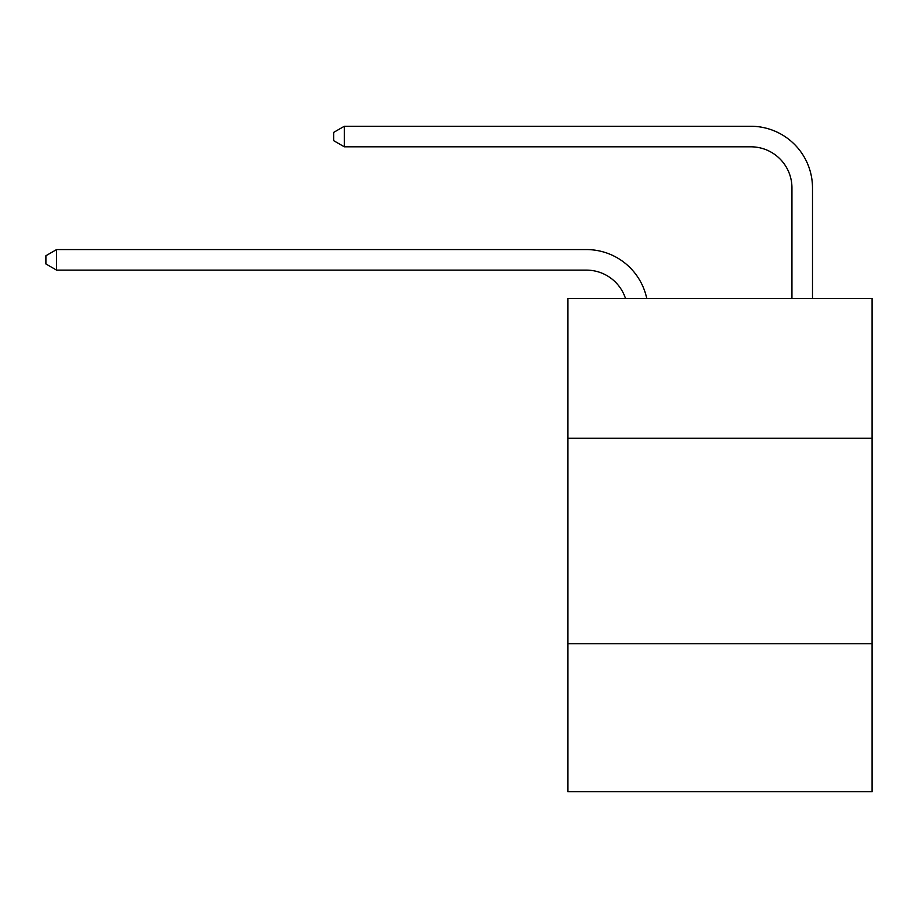 <?xml version="1.0" encoding="UTF-8"?>
<svg xmlns="http://www.w3.org/2000/svg" width="918" height="918" viewBox="0 0 918 918"><rect width="100%" height="100%" fill="white"/><g stroke="black" fill="none" stroke-linecap="round" stroke-linejoin="round"><path stroke-width="1.38" d="M872.1 438.242L872.1 298.488L567.932 298.488L567.932 438.242L872.1 438.242L872.1 791.741L567.932 791.741L567.932 438.242M872.1 643.759L567.932 643.759M586.418 270.122A41.103 41.103 -32.9 0 1 625.502 298.488A41.103 41.103 -36.7 0 0 586.418 270.122L56.583 270.122L45.9 263.959L45.9 255.743L56.583 249.57L586.418 249.57A61.655 61.655 147.1 0 1 646.754 298.488M791.947 298.488L791.947 187.915A41.103 41.103 23.2 0 0 750.844 146.811L344.319 146.811L333.636 140.649L333.636 132.422L344.319 126.259L750.844 126.259A61.655 61.655 36.4 0 1 812.499 187.915L812.499 298.488M791.947 187.915A41.103 41.103 -143.6 0 0 750.844 146.811A41.103 41.103 -143.6 0 1 791.947 187.915A41.103 41.103 -143.6 0 0 750.844 146.811A41.103 41.103 -143.6 0 1 791.947 187.915A41.103 41.103 -143.6 0 0 750.844 146.811A41.103 41.103 -143.6 0 1 791.947 187.915A41.103 41.103 -143.6 0 0 750.844 146.811A41.103 41.103 -143.6 0 1 791.947 187.915A41.103 41.103 -143.6 0 0 750.844 146.811A41.103 41.103 -143.6 0 1 791.947 187.915A41.103 41.103 -143.6 0 0 750.844 146.811A41.103 41.103 -143.6 0 1 791.947 187.915A41.103 41.103 -143.6 0 0 750.844 146.811A41.103 41.103 -143.6 0 1 791.947 187.915A41.103 41.103 -143.6 0 0 750.844 146.811A41.103 41.103 -143.6 0 1 791.947 187.915A41.103 41.103 -143.6 0 0 750.844 146.811A41.103 41.103 -143.6 0 1 791.947 187.915A41.103 41.103 -143.6 0 0 750.844 146.811A41.103 41.103 -143.6 0 1 791.947 187.915A41.103 41.103 -143.6 0 0 750.844 146.811A41.103 41.103 -143.6 0 1 791.947 187.915A41.103 41.103 -143.6 0 0 750.844 146.811A41.103 41.103 -143.6 0 1 791.947 187.915A41.103 41.103 -143.6 0 0 750.844 146.811A41.103 41.103 -143.6 0 1 791.947 187.915A41.103 41.103 -143.6 0 0 750.844 146.811A41.103 41.103 -143.6 0 1 791.947 187.915A41.103 41.103 -143.6 0 0 750.844 146.811A41.103 41.103 -143.6 0 1 791.947 187.915A41.103 41.103 -143.6 0 0 750.844 146.811A41.103 41.103 -143.6 0 1 791.947 187.915A41.103 41.103 -143.6 0 0 750.844 146.811A41.103 41.103 -143.6 0 1 791.947 187.915A41.103 41.103 -143.6 0 0 750.844 146.811A41.103 41.103 -143.6 0 1 791.947 187.915A41.103 41.103 -143.6 0 0 750.844 146.811A41.103 41.103 -143.6 0 1 791.947 187.915A41.103 41.103 -143.6 0 0 750.844 146.811A41.103 41.103 -143.6 0 1 791.947 187.915A41.103 41.103 -143.6 0 0 750.844 146.811A41.103 41.103 -143.6 0 1 791.947 187.915A41.103 41.103 -143.6 0 0 750.844 146.811A41.103 41.103 -143.6 0 1 791.947 187.915A41.103 41.103 -143.6 0 0 750.844 146.811A41.103 41.103 -143.6 0 1 791.947 187.915A41.103 41.103 -143.6 0 0 750.844 146.811A41.103 41.103 -143.6 0 1 791.947 187.915A41.103 41.103 -143.6 0 0 750.844 146.811A41.103 41.103 -143.6 0 1 791.947 187.915A41.103 41.103 -143.6 0 0 750.844 146.811A41.103 41.103 -143.6 0 1 791.947 187.915A41.103 41.103 -143.6 0 0 750.844 146.811A41.103 41.103 -143.6 0 1 791.947 187.915A41.103 41.103 -143.6 0 0 750.844 146.811A41.103 41.103 -143.6 0 1 791.947 187.915A41.103 41.103 -143.6 0 0 750.844 146.811A41.103 41.103 -143.6 0 1 791.947 187.915A41.103 41.103 -143.6 0 0 750.844 146.811A41.103 41.103 -143.6 0 1 791.947 187.915A41.103 41.103 -143.6 0 0 750.844 146.811A41.103 41.103 -143.6 0 1 791.947 187.915A41.103 41.103 -143.6 0 0 750.844 146.811A41.103 41.103 -143.6 0 1 791.947 187.915A41.103 41.103 -143.6 0 0 750.844 146.811A41.103 41.103 -143.6 0 1 791.947 187.915A41.103 41.103 -143.6 0 0 750.844 146.811A41.103 41.103 -143.6 0 1 791.947 187.915A41.103 41.103 -143.6 0 0 750.844 146.811M56.583 249.57L56.583 270.122M344.319 126.259L344.319 146.811"/></g></svg>
